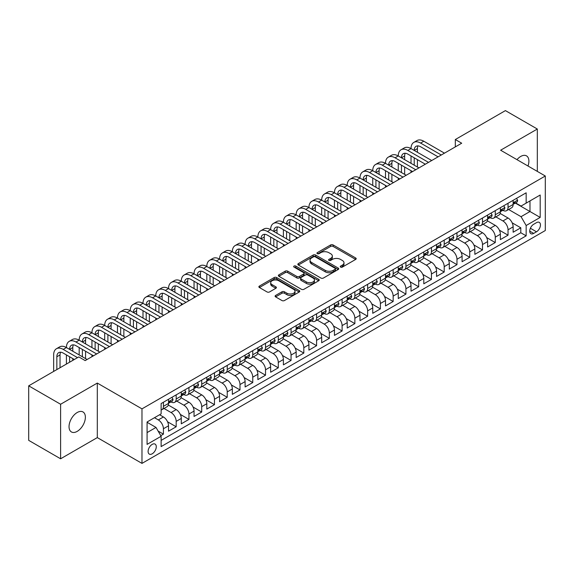 <?xml version="1.0" encoding="UTF-8"?>
<svg xmlns="http://www.w3.org/2000/svg" width="574" height="574" viewBox="0 0 574 574"><rect width="100%" height="100%" fill="white"/><g stroke="black" fill="none" stroke-linecap="round" stroke-linejoin="round"><path stroke-width="0.86" d="M340.612 267.104A1.241 0.718 0 0 0 342.362 267.104L355.679 259.419A1.772 1.026 0 0 0 356.196 258.695A1.772 1.026 0 0 0 355.679 257.977L333.128 244.954A1.772 1.026 0 0 0 330.617 244.954L317.307 252.639A1.241 0.718 0 0 0 316.941 253.148A1.241 0.718 0 0 0 317.307 253.651A1.241 0.718 0 0 0 319.065 253.651L320.787 252.66A5.668 3.272 0 0 1 328.802 252.66L330.681 253.744A5.668 3.272 0 0 1 332.346 256.061A5.668 3.272 0 0 1 330.681 258.372L328.959 259.369A1.241 0.718 0 0 0 328.593 259.871A1.241 0.718 0 0 0 328.959 260.381A1.241 0.718 0 0 0 330.71 260.381L332.439 259.383A5.668 3.272 0 0 1 340.454 259.383L342.334 260.467A5.668 3.272 0 0 1 343.991 262.784A5.668 3.272 0 0 1 342.334 265.102L340.612 266.092A1.241 0.718 0 0 0 340.246 266.601A1.241 0.718 0 0 0 340.612 267.104L340.612 266.092M77.203 431.375A11.552 6.673 120 0 0 84.751 421.194A11.552 6.673 120 0 0 82.979 411.938A11.552 6.673 120 0 0 77.203 412.512A11.552 6.673 120 0 0 69.655 422.694A11.552 6.673 120 0 0 71.427 431.949A11.552 6.673 120 0 0 77.203 431.375M527.987 166.008A11.552 6.673 120 0 0 526.509 155.87A11.552 6.673 120 0 0 520.733 156.444A11.552 6.673 120 0 0 516.98 159.658M152.189 453.812A5.776 3.336 120 0 0 155.963 448.724A5.776 3.336 120 0 0 155.073 444.097A5.776 3.336 120 0 0 152.189 444.384A5.776 3.336 120 0 0 148.415 449.471A5.776 3.336 120 0 0 149.297 454.099A5.776 3.336 120 0 0 152.189 453.812M275.62 295.445A1.772 1.026 0 0 0 275.104 296.162A1.772 1.026 0 0 0 275.62 296.887L281.949 300.539A1.772 1.026 0 0 0 284.453 300.539L299.233 292.008A1.772 1.026 0 0 0 299.757 291.283A1.772 1.026 0 0 0 299.233 290.559L276.682 277.543A1.772 1.026 0 0 0 274.178 277.543L259.398 286.074A1.772 1.026 0 0 0 258.881 286.799A1.772 1.026 0 0 0 259.398 287.524L267.039 291.936A1.772 1.026 0 0 0 269.543 291.936L275.872 288.284A1.772 1.026 0 0 0 276.388 287.56A1.772 1.026 0 0 0 275.872 286.835L272.083 284.647A4.743 2.734 0 0 1 270.691 282.709A4.743 2.734 0 0 1 273.619 280.184A4.743 2.734 0 0 1 278.785 280.779L293.63 289.346A4.743 2.734 0 0 1 295.014 291.283A4.743 2.734 0 0 1 292.094 293.809A4.743 2.734 0 0 1 286.928 293.221L284.453 291.793A1.772 1.026 0 0 0 281.949 291.793L275.62 295.445L275.62 296.887L281.949 293.264L281.949 291.793M97.3 383.073L60.607 404.254L28.7 385.836L28.7 440.366L60.607 458.791L97.3 437.603L141.979 463.39L141.979 408.86L97.3 383.073L97.3 437.603M537.321 171.396L537.321 129.028L500.628 150.216L545.3 176.003L141.979 408.86M537.321 129.028L505.414 110.61L455.318 139.532L455.318 146.901M28.7 385.836L78.796 356.913L85.182 360.594L461.697 143.213L455.318 139.532M320.909 278.046A1.772 1.026 0 0 0 323.413 278.046L338.201 269.515A1.772 1.026 0 0 0 338.717 268.79A1.772 1.026 0 0 0 338.201 268.065L315.65 255.043A1.772 1.026 0 0 0 313.146 255.043L298.358 263.581A1.772 1.026 0 0 0 297.841 264.305A1.772 1.026 0 0 0 298.358 265.03L320.909 278.046M294.534 267.376A1.241 0.718 0 0 1 295.789 267.549L295.789 266.078L318.721 279.316A1.772 1.026 0 0 1 319.237 280.033A1.772 1.026 0 0 1 318.721 280.758L303.933 289.296A1.772 1.026 0 0 1 301.429 289.296L278.878 276.273L285.206 272.65L285.206 271.172L278.878 274.831A1.772 1.026 0 0 0 278.361 275.549A1.772 1.026 0 0 0 278.878 276.273L278.878 274.831M285.206 272.65A1.772 1.026 0 0 1 287.71 272.65L287.71 271.172A1.772 1.026 0 0 0 285.206 271.172M287.71 271.172L296.858 276.453A1.772 1.026 0 0 0 299.363 276.453L303.56 274.035A1.772 1.026 0 0 0 304.077 273.31A1.772 1.026 0 0 0 303.56 272.585L294.039 267.089A1.241 0.718 0 0 1 293.673 266.58A1.241 0.718 0 0 1 294.44 265.92A1.241 0.718 0 0 1 295.789 266.078M160.77 435.666L163.418 434.138L158.123 431.081M154.485 417.707L158.309 419.917A7.218 4.169 60 0 1 163.418 428.756L168.526 425.815L168.526 431.189L176.182 426.769L167.551 421.79M163.999 408.466L171.074 412.548A7.218 4.169 60 0 1 176.182 421.388L181.284 418.446L181.284 423.82L188.946 419.4L180.315 414.421M176.763 401.097L183.838 405.179A7.218 4.169 60 0 1 188.946 414.019L194.048 411.077L194.048 416.451L201.711 412.032L193.079 407.045M189.528 393.728L196.602 397.811A7.218 4.169 60 0 1 201.711 406.65L206.812 403.709L206.812 409.083L214.475 404.663L205.836 399.676M202.292 386.359L209.367 390.442A7.218 4.169 60 0 1 214.475 399.282L219.577 396.333L219.577 401.714L227.232 397.294L218.601 392.307M215.056 378.991L222.131 383.073A7.218 4.169 60 0 1 227.232 391.913L232.341 388.964L232.341 394.345L239.997 389.925L231.365 384.939M227.821 371.622L234.895 375.705A7.218 4.169 60 0 1 239.997 384.544L245.105 381.595L245.105 386.976L252.761 382.557L244.129 377.57M240.585 364.246L247.659 368.336A7.218 4.169 60 0 1 252.761 377.175L257.87 374.226L257.87 379.608L265.525 375.188L256.894 370.201M253.342 356.877L260.417 360.967A7.218 4.169 60 0 1 265.525 369.807L270.634 366.858L270.634 372.239L278.29 367.819L269.658 362.833M266.106 349.509L273.181 353.598A7.218 4.169 60 0 1 278.29 362.438L283.391 359.489L283.391 364.87L291.054 360.45L282.422 355.464M278.871 342.14L285.945 346.23A7.218 4.169 60 0 1 291.054 355.069L296.155 352.12L296.155 357.502L303.818 353.082L295.187 348.095M291.635 334.771L298.71 338.861A7.218 4.169 60 0 1 303.818 347.701L308.92 344.752L308.92 350.133L316.583 345.713L307.944 340.726M304.399 327.402L311.474 331.492A7.218 4.169 60 0 1 316.583 340.332L321.684 337.383L321.684 342.764L329.34 338.344L320.708 333.358M317.164 320.034L324.238 324.123A7.218 4.169 60 0 1 329.34 332.963L334.448 330.014L334.448 335.395L342.104 330.976L333.472 325.989M329.928 312.665L337.003 316.755A7.218 4.169 60 0 1 342.104 325.594L347.213 322.645L347.213 328.027L354.868 323.607L346.237 318.62M342.692 305.296L349.767 309.386A7.218 4.169 60 0 1 354.868 318.226L359.977 315.277L359.977 320.658L367.633 316.238L359.001 311.252M355.45 297.928L362.524 302.017A7.218 4.169 60 0 1 367.633 310.857L372.741 307.908L372.741 313.289L380.397 308.869L371.765 303.883M368.214 290.559L375.288 294.649A7.218 4.169 60 0 1 380.397 303.488L385.498 300.539L385.498 305.92L393.161 301.501L384.53 296.514M380.978 283.19L388.053 287.28A7.218 4.169 60 0 1 393.161 296.119L398.263 293.171L398.263 298.552L405.926 294.132L397.294 289.145M393.742 275.821L400.817 279.904A7.218 4.169 60 0 1 405.926 288.751L411.027 285.802L411.027 291.183L418.69 286.763L410.051 281.777M406.507 268.453L413.581 272.535A7.218 4.169 60 0 1 418.69 281.382L423.791 278.433L423.791 283.814L431.447 279.394L422.816 274.408M419.271 261.084L426.346 265.166A7.218 4.169 60 0 1 431.447 274.013L436.556 271.064L436.556 276.446L444.211 272.026L435.58 267.039M432.035 253.715L439.11 257.798A7.218 4.169 60 0 1 444.211 266.645L449.32 263.696L449.32 269.077L456.976 264.657L448.344 259.67M444.8 246.346L451.874 250.429A7.218 4.169 60 0 1 456.976 259.276L462.084 256.327L462.084 261.708L469.74 257.288L461.109 252.302M457.557 238.978L464.639 243.06A7.218 4.169 60 0 1 469.74 251.907L474.849 248.958L474.849 254.339L482.504 249.92L473.873 244.933M470.321 231.609L477.396 235.692A7.218 4.169 60 0 1 482.504 244.538L487.606 241.589L487.606 246.971L495.269 242.551L486.637 237.564M483.086 224.24L490.16 228.323A7.218 4.169 60 0 1 495.269 237.17L500.37 234.221L500.37 239.602L508.033 235.175L508.033 229.801A7.218 4.169 -120 0 0 502.924 220.954L495.85 216.872M499.402 230.196L508.033 235.175M168.526 425.815A7.218 4.169 -120 0 0 163.418 416.968L159.586 414.758M181.284 418.446A7.218 4.169 -120 0 0 176.182 409.599L168.29 405.043M194.048 411.077A7.218 4.169 -120 0 0 188.946 402.231L181.054 397.674M206.812 403.709A7.218 4.169 -120 0 0 201.711 394.862L193.818 390.306M219.577 396.333A7.218 4.169 -120 0 0 214.475 387.493L206.575 382.937M232.341 388.964A7.218 4.169 -120 0 0 227.232 380.124L219.34 375.568M245.105 381.595A7.218 4.169 -120 0 0 239.997 372.756L232.104 368.199M257.87 374.226A7.218 4.169 -120 0 0 252.761 365.387L244.868 360.831M270.634 366.858A7.218 4.169 -120 0 0 265.525 358.018L257.633 353.462M283.391 359.489A7.218 4.169 -120 0 0 278.29 350.649L270.397 346.093M296.155 352.12A7.218 4.169 -120 0 0 291.054 343.281L283.161 338.725M308.92 344.752A7.218 4.169 -120 0 0 303.818 335.912L295.926 331.356M321.684 337.383A7.218 4.169 -120 0 0 316.583 328.543L308.683 323.987M334.448 330.014A7.218 4.169 -120 0 0 329.34 321.175L321.447 316.618M347.213 322.645A7.218 4.169 -120 0 0 342.104 313.806L334.212 309.25M359.977 315.277A7.218 4.169 -120 0 0 354.868 306.437L346.976 301.881M372.741 307.908A7.218 4.169 -120 0 0 367.633 299.068L359.74 294.512M385.498 300.539A7.218 4.169 -120 0 0 380.397 291.7L372.504 287.144M398.263 293.171A7.218 4.169 -120 0 0 393.161 284.331L385.269 279.775M411.027 285.802A7.218 4.169 -120 0 0 405.926 276.962L398.033 272.406M423.791 278.433A7.218 4.169 -120 0 0 418.69 269.593L410.79 265.037M436.556 271.064A7.218 4.169 -120 0 0 431.447 262.225L423.555 257.661M449.32 263.696A7.218 4.169 -120 0 0 444.211 254.856L436.319 250.293M462.084 256.327A7.218 4.169 -120 0 0 456.976 247.487L449.083 242.924M474.849 248.958A7.218 4.169 -120 0 0 469.74 240.119L461.848 235.555M487.606 241.589A7.218 4.169 -120 0 0 482.504 232.75L474.612 228.187M500.37 234.221A7.218 4.169 -120 0 0 495.269 225.381L487.376 220.818M536.496 222.655L533.684 224.269A5.596 3.229 120 0 0 530.032 229.205A5.596 3.229 120 0 0 530.885 233.69A5.596 3.229 120 0 0 533.684 233.41L536.496 231.788A5.596 3.229 120 0 0 540.148 226.859A5.596 3.229 120 0 0 539.295 222.375A5.596 3.229 120 0 0 536.496 222.655M141.979 463.39L545.3 230.533L545.3 176.003M147.08 432.588L156.013 427.436L161.122 436.276L161.122 446.594L526.157 235.842L526.157 225.525L521.049 216.685L508.614 209.503M161.122 436.276L147.08 444.384L147.08 421.983L161.122 413.876L161.122 403.558L526.157 192.807L526.157 203.124L540.191 195.017L540.191 217.417L526.157 225.525M171.009 401.9L171.074 401.936A7.218 4.169 60 0 0 174.683 402.295L179.791 399.346A7.218 4.169 -120 0 0 181.284 396.038L181.284 391.913M183.773 394.532L183.838 394.568A7.218 4.169 60 0 0 187.447 394.926L192.555 391.977A7.218 4.169 -120 0 0 194.048 388.67L194.048 384.544M196.538 387.163L196.602 387.199A7.218 4.169 60 0 0 200.211 387.558L205.32 384.609A7.218 4.169 -120 0 0 206.812 381.301L206.812 377.175M209.302 379.794L209.367 379.83A7.218 4.169 60 0 0 212.976 380.189L218.084 377.24A7.218 4.169 -120 0 0 219.577 373.932L219.577 369.807M222.066 372.426L222.131 372.461A7.218 4.169 60 0 0 225.74 372.82L230.848 369.871A7.218 4.169 -120 0 0 232.341 366.564L232.341 362.438M234.823 365.057L234.895 365.093A7.218 4.169 60 0 0 238.504 365.451L243.606 362.503A7.218 4.169 -120 0 0 245.105 359.195L245.105 355.069M247.588 357.681L247.659 357.724A7.218 4.169 60 0 0 251.268 358.083L256.37 355.134A7.218 4.169 -120 0 0 257.87 351.826L257.87 347.701M260.352 350.312L260.417 350.355A7.218 4.169 60 0 0 264.033 350.714L269.134 347.765A7.218 4.169 -120 0 0 270.634 344.457L270.634 340.332M273.116 342.943L273.181 342.987A7.218 4.169 60 0 0 276.797 343.345L281.899 340.396A7.218 4.169 -120 0 0 283.391 337.089L283.391 332.963M285.881 335.575L285.945 335.618A7.218 4.169 60 0 0 289.554 335.977L294.663 333.028A7.218 4.169 -120 0 0 296.155 329.72L296.155 325.594M298.645 328.206L298.71 328.249A7.218 4.169 60 0 0 302.319 328.608L307.427 325.659A7.218 4.169 -120 0 0 308.92 322.351L308.92 318.226M311.409 320.837L311.474 320.88A7.218 4.169 60 0 0 315.083 321.239L320.192 318.29A7.218 4.169 -120 0 0 321.684 314.983L321.684 310.857M324.174 313.469L324.238 313.512A7.218 4.169 60 0 0 327.847 313.87L332.956 310.921A7.218 4.169 -120 0 0 334.448 307.614L334.448 303.488M336.931 306.1L337.003 306.143A7.218 4.169 60 0 0 340.612 306.502L345.713 303.553A7.218 4.169 -120 0 0 347.213 300.245L347.213 296.119M349.695 298.731L349.767 298.774A7.218 4.169 60 0 0 353.376 299.126L358.477 296.184A7.218 4.169 -120 0 0 359.977 292.876L359.977 288.751M362.459 291.362L362.524 291.405A7.218 4.169 60 0 0 366.14 291.757L371.242 288.815A7.218 4.169 -120 0 0 372.741 285.508L372.741 281.382M375.224 283.994L375.288 284.037A7.218 4.169 60 0 0 378.905 284.388L384.006 281.447A7.218 4.169 -120 0 0 385.498 278.139L385.498 274.013M387.988 276.625L388.053 276.668A7.218 4.169 60 0 0 391.662 277.02L396.77 274.078A7.218 4.169 -120 0 0 398.263 270.77L398.263 266.645M400.752 269.256L400.817 269.299A7.218 4.169 60 0 0 404.426 269.651L409.535 266.709A7.218 4.169 -120 0 0 411.027 263.401L411.027 259.276M413.517 261.887L413.581 261.931A7.218 4.169 60 0 0 417.19 262.282L422.299 259.34A7.218 4.169 -120 0 0 423.791 256.033L423.791 251.907M426.281 254.519L426.346 254.562A7.218 4.169 60 0 0 429.955 254.913L435.063 251.972A7.218 4.169 -120 0 0 436.556 248.664L436.556 244.538M439.038 247.15L439.11 247.186A7.218 4.169 60 0 0 442.719 247.545L447.82 244.603A7.218 4.169 -120 0 0 449.32 241.295L449.32 237.17M451.803 239.781L451.874 239.817A7.218 4.169 60 0 0 455.483 240.176L460.585 237.227A7.218 4.169 -120 0 0 462.084 233.927L462.084 229.801M464.567 232.413L464.639 232.448A7.218 4.169 60 0 0 468.248 232.807L473.349 229.858A7.218 4.169 -120 0 0 474.849 226.558L474.849 222.432M477.331 225.044L477.396 225.08A7.218 4.169 60 0 0 481.012 225.439L486.113 222.49A7.218 4.169 -120 0 0 487.606 219.189L487.606 215.063M490.096 217.675L490.16 217.711A7.218 4.169 60 0 0 493.769 218.07L498.878 215.121A7.218 4.169 -120 0 0 500.37 211.82L500.37 207.695M161.122 440.401L520.797 232.75L520.797 227.806L513.134 232.233L513.134 226.852A7.218 4.169 -120 0 0 508.033 218.005L500.141 213.449M502.86 210.306L502.924 210.342A7.218 4.169 -120 0 0 506.533 210.701A7.218 4.169 -120 0 0 508.033 207.401L508.033 203.268M506.533 210.701L511.642 207.752A7.218 4.169 -120 0 0 513.134 204.452L513.134 200.326M163.418 402.231L163.418 406.356A7.218 4.169 60 0 1 161.925 409.664A7.218 4.169 60 0 1 161.122 409.958M161.925 409.664L167.027 406.715A7.218 4.169 -120 0 0 168.526 403.407L168.526 399.282M176.182 394.862L176.182 398.987A7.218 4.169 60 0 1 174.683 402.295M188.946 387.493L188.946 391.619A7.218 4.169 60 0 1 187.447 394.926M201.711 380.124L201.711 384.25A7.218 4.169 60 0 1 200.211 387.558M214.475 372.756L214.475 376.881A7.218 4.169 60 0 1 212.976 380.189M227.232 365.387L227.232 369.512A7.218 4.169 60 0 1 225.74 372.82M239.997 358.018L239.997 362.144A7.218 4.169 60 0 1 238.504 365.451M252.761 350.649L252.761 354.775A7.218 4.169 60 0 1 251.268 358.083M265.525 343.281L265.525 347.406A7.218 4.169 60 0 1 264.033 350.714M278.29 335.912L278.29 340.038A7.218 4.169 60 0 1 276.797 343.345M291.054 328.543L291.054 332.669A7.218 4.169 60 0 1 289.554 335.977M303.818 321.175L303.818 325.3A7.218 4.169 60 0 1 302.319 328.608M316.583 313.806L316.583 317.931A7.218 4.169 60 0 1 315.083 321.239M329.34 306.437L329.34 310.563A7.218 4.169 60 0 1 327.847 313.87M342.104 299.068L342.104 303.194A7.218 4.169 60 0 1 340.612 306.502M354.868 291.7L354.868 295.825A7.218 4.169 60 0 1 353.376 299.126M367.633 284.331L367.633 288.457A7.218 4.169 60 0 1 366.14 291.757M380.397 276.962L380.397 281.088A7.218 4.169 60 0 1 378.905 284.388M393.161 269.593L393.161 273.719A7.218 4.169 60 0 1 391.662 277.02M405.926 262.225L405.926 266.35A7.218 4.169 60 0 1 404.426 269.651M418.69 254.856L418.69 258.982A7.218 4.169 60 0 1 417.19 262.282M431.447 247.487L431.447 251.613A7.218 4.169 60 0 1 429.955 254.913M444.211 240.119L444.211 244.244A7.218 4.169 60 0 1 442.719 247.545M456.976 232.743L456.976 236.875A7.218 4.169 60 0 1 455.483 240.176M469.74 225.374L469.74 229.507A7.218 4.169 60 0 1 468.248 232.807M482.504 218.005L482.504 222.138A7.218 4.169 60 0 1 481.012 225.439M495.269 210.636L495.269 214.769A7.218 4.169 60 0 1 493.769 218.07M495.269 237.17L495.269 242.551M482.504 244.538L482.504 249.92M469.74 251.907L469.74 257.288M456.976 259.276L456.976 264.657M444.211 266.645L444.211 272.026M431.447 274.013L431.447 279.394M418.69 281.382L418.69 286.763M405.926 288.751L405.926 294.132M393.161 296.119L393.161 301.501M380.397 303.488L380.397 308.869M367.633 310.857L367.633 316.238M354.868 318.226L354.868 323.607M342.104 325.594L342.104 330.976M329.34 332.963L329.34 338.344M316.583 340.332L316.583 345.713M303.818 347.701L303.818 353.082M291.054 355.069L291.054 360.45M278.29 362.438L278.29 367.819M265.525 369.807L265.525 375.188M252.761 377.175L252.761 382.557M239.997 384.544L239.997 389.925M227.232 391.913L227.232 397.294M214.475 399.282L214.475 404.663M201.711 406.65L201.711 412.032M188.946 414.019L188.946 419.4M176.182 421.388L176.182 426.769M163.418 428.756L163.418 434.138M156.013 427.436L147.08 422.277M521.049 216.685L529.981 211.526L529.981 200.914L540.191 195.017M515.366 203.088L540.191 217.417M515.624 202.938L521.049 206.073L526.157 203.124M60.607 404.254L60.607 458.791M512.159 222.827L520.797 227.806M520.797 232.75L526.157 235.842M341.107 267.283L342.334 266.573A5.668 3.272 0 0 0 343.991 264.255L343.991 262.784M332.346 256.061L332.346 257.532A5.668 3.272 0 0 1 330.681 259.85L329.454 260.553M355.65 259.434L333.128 246.433A1.772 1.026 0 0 0 330.617 246.433L317.802 253.83M338.172 269.522L315.65 256.521A1.772 1.026 0 0 0 313.146 256.521L298.38 265.037L298.358 263.581M335.065 269.292A1.241 0.718 0 0 0 335.431 268.79A1.241 0.718 0 0 0 335.065 268.28L315.269 256.851A1.241 0.718 0 0 0 313.519 256.851L311.704 257.905A5.668 3.272 0 0 0 310.039 260.216A5.668 3.272 0 0 0 311.704 262.533L325.236 270.347A5.668 3.272 0 0 0 333.25 270.347L335.065 269.292L335.065 270.77A1.241 0.718 0 0 0 335.431 270.261L335.431 268.79M310.039 260.216L310.039 261.694A5.668 3.272 0 0 0 311.704 264.004L311.704 262.533M335.065 270.77L333.25 271.818A5.668 3.272 0 0 1 325.236 271.818L311.704 264.004M287.71 272.65L296.858 277.931A1.772 1.026 0 0 0 299.363 277.931L303.56 275.506A1.772 1.026 0 0 0 304.077 274.781L304.077 273.31M295.789 267.549L318.692 280.772M306.344 281.934A4.743 2.734 0 0 0 311.51 282.53A4.743 2.734 0 0 0 314.437 279.997A4.743 2.734 0 0 0 313.045 278.067L307.815 275.046A1.772 1.026 0 0 0 305.311 275.046L301.113 277.464A1.772 1.026 0 0 0 300.597 278.189A1.772 1.026 0 0 0 301.113 278.914L306.344 281.934L306.344 283.405A4.743 2.734 0 0 0 311.51 284.001A4.743 2.734 0 0 0 314.437 281.475L314.437 279.997M300.597 278.189L300.597 279.667A1.772 1.026 0 0 0 301.113 280.392L301.113 278.914M306.344 283.405L301.113 280.392M295.014 291.283L295.014 292.754A4.743 2.734 0 0 1 292.094 295.287A4.743 2.734 0 0 1 286.928 294.692L284.453 293.264A1.772 1.026 0 0 0 281.949 293.264M270.691 282.709L270.691 284.187A4.743 2.734 0 0 0 272.083 286.117L272.083 284.647M275.85 288.292L272.083 286.117M299.212 292.023L276.682 279.014A1.772 1.026 0 0 0 274.178 279.014L259.419 287.538L259.398 286.074M516.521 198.367L517.605 200.247A4.786 2.762 60 0 1 516.614 202.364L514.189 203.763A4.786 2.762 -120 0 0 515.021 202.665L514.921 202.242M53.655 371.428L53.655 354.926A13.539 7.814 60 0 1 56.453 348.727L59.646 346.883A13.539 7.814 60 0 1 66.419 347.557A13.539 7.814 60 0 1 69.217 341.358L72.41 339.514A13.539 7.814 60 0 1 79.176 340.188A13.539 7.814 60 0 1 81.982 333.989L85.174 332.145A13.539 7.814 60 0 1 91.94 332.812A13.539 7.814 60 0 1 94.746 326.62L97.939 324.776A13.539 7.814 60 0 1 104.705 325.444A13.539 7.814 60 0 1 107.51 319.252L110.703 317.408A13.539 7.814 60 0 1 117.469 318.075A13.539 7.814 60 0 1 120.275 311.883L123.467 310.039A13.539 7.814 60 0 1 130.233 310.706A13.539 7.814 60 0 1 133.039 304.514L136.225 302.67A13.539 7.814 60 0 1 142.998 303.337A13.539 7.814 60 0 1 145.803 297.145L148.989 295.301A13.539 7.814 60 0 1 155.762 295.969A13.539 7.814 60 0 1 158.56 289.777L161.753 287.933A13.539 7.814 60 0 1 168.526 288.6A13.539 7.814 60 0 1 171.325 282.408L174.518 280.564A13.539 7.814 60 0 1 181.284 281.231A13.539 7.814 60 0 1 184.089 275.039L187.282 273.195A13.539 7.814 60 0 1 194.048 273.863A13.539 7.814 60 0 1 196.853 267.671L200.046 265.827A13.539 7.814 60 0 1 206.812 266.494A13.539 7.814 60 0 1 209.618 260.302L212.811 258.458A13.539 7.814 60 0 1 219.577 259.125A13.539 7.814 60 0 1 222.382 252.933L225.575 251.089A13.539 7.814 60 0 1 232.341 251.756A13.539 7.814 60 0 1 235.146 245.564L238.332 243.72A13.539 7.814 60 0 1 245.105 244.388A13.539 7.814 60 0 1 247.911 238.188L251.096 236.352A13.539 7.814 60 0 1 257.87 237.019A13.539 7.814 60 0 1 260.668 230.82L263.861 228.983A13.539 7.814 60 0 1 270.634 229.65A13.539 7.814 60 0 1 273.432 223.451L276.625 221.614A13.539 7.814 60 0 1 283.391 222.282A13.539 7.814 60 0 1 286.196 216.082L289.389 214.246A13.539 7.814 60 0 1 296.155 214.913A13.539 7.814 60 0 1 298.961 208.714L302.154 206.877A13.539 7.814 60 0 1 308.92 207.544A13.539 7.814 60 0 1 311.725 201.345L314.918 199.508A13.539 7.814 60 0 1 321.684 200.175A13.539 7.814 60 0 1 324.489 193.976L327.682 192.139A13.539 7.814 60 0 1 334.448 192.807A13.539 7.814 60 0 1 337.254 186.607L340.439 184.771A13.539 7.814 60 0 1 347.213 185.438A13.539 7.814 60 0 1 350.018 179.239L353.204 177.402A13.539 7.814 60 0 1 359.977 178.069A13.539 7.814 60 0 1 362.775 171.87L365.968 170.033A13.539 7.814 60 0 1 372.741 170.7A13.539 7.814 60 0 1 375.539 164.501L378.732 162.657A13.539 7.814 60 0 1 385.498 163.332A13.539 7.814 60 0 1 388.304 157.132L391.497 155.289A13.539 7.814 60 0 1 398.263 155.963A13.539 7.814 60 0 1 401.068 149.764L404.261 147.92A13.539 7.814 60 0 1 411.027 148.594A13.539 7.814 60 0 1 413.832 142.395L417.025 140.551A13.539 7.814 60 0 1 423.791 141.226L444.47 153.165M413.832 142.395A13.539 7.814 60 0 1 420.599 143.07L441.277 155.002M513.292 203.992L513.314 203.992A4.786 2.762 -120 0 0 514.189 203.763M514.404 202.306L515.021 202.665C514.72 201.94 514.211 202.235 513.486 203.548A4.786 2.762 60 0 1 513.134 204.229M438.084 156.846L420.599 146.75A9.026 5.209 -120 0 0 416.085 146.305A9.026 5.209 -120 0 0 414.22 150.438L417.413 148.594L417.413 152.275M417.972 145.889A9.026 5.209 -120 0 0 417.413 148.594M414.22 157.807L414.22 165.176M417.413 159.644L417.413 167.012M411.027 172.465L411.027 170.7M411.027 163.332L411.027 155.963M503.757 205.736L504.84 207.616A4.786 2.762 60 0 1 503.85 209.732L501.425 211.132A4.786 2.762 -120 0 0 502.257 210.034L502.157 209.61M401.068 149.764A13.539 7.814 60 0 1 407.841 150.438L411.027 148.594L431.705 160.533M407.841 150.438L428.513 162.37M500.535 211.361L500.55 211.361A4.786 2.762 -120 0 0 501.425 211.132M501.64 209.675L502.257 210.034C501.956 209.309 501.446 209.61 500.729 210.916A4.786 2.762 60 0 1 500.37 211.598M425.327 164.214L407.841 154.119A9.026 5.209 -120 0 0 403.328 153.674A9.026 5.209 -120 0 0 401.456 157.807L404.648 155.963L404.648 159.644M405.215 153.258A9.026 5.209 -120 0 0 404.648 155.963M401.456 165.176L401.456 172.544M404.648 167.012L404.648 174.381M398.263 179.834L398.263 178.069M398.263 170.7L398.263 163.332M490.992 213.105L492.076 214.985A4.786 2.762 60 0 1 491.086 217.101L488.661 218.5A4.786 2.762 -120 0 0 489.493 217.403L489.392 216.979M388.304 157.132A13.539 7.814 60 0 1 395.077 157.807L398.263 155.963L418.941 167.902M395.077 157.807L415.748 169.739M487.771 218.73L487.785 218.73A4.786 2.762 -120 0 0 488.661 218.5M488.876 217.044L489.493 217.403C489.191 216.678 488.682 216.979 487.965 218.285A4.786 2.762 60 0 1 487.606 218.967M412.562 171.583L395.077 161.488A9.026 5.209 -120 0 0 390.564 161.043A9.026 5.209 -120 0 0 388.691 165.176L391.884 163.332L391.884 167.012M392.451 160.627A9.026 5.209 -120 0 0 391.884 163.332M388.691 172.544L388.691 179.913M391.884 174.381L391.884 181.75M385.498 187.203L385.498 185.438M385.498 178.069L385.498 170.7M478.228 220.473L479.312 222.353A4.786 2.762 60 0 1 478.321 224.47L475.896 225.869A4.786 2.762 -120 0 0 476.729 224.771L476.628 224.348M375.539 164.501A13.539 7.814 60 0 1 382.313 165.176L385.498 163.332L406.177 175.271M382.313 165.176L402.991 177.108M475.007 226.099L475.028 226.099A4.786 2.762 -120 0 0 475.896 225.869M476.111 224.412L476.729 224.771C476.427 224.047 475.918 224.348 475.2 225.654A4.786 2.762 60 0 1 474.849 226.335M399.798 178.952L382.313 168.856A9.026 5.209 -120 0 0 377.8 168.412A9.026 5.209 -120 0 0 375.927 172.544L379.12 170.7L379.12 174.381M379.687 167.995A9.026 5.209 -120 0 0 379.12 170.7M375.927 179.913L375.927 187.282M379.12 181.75L379.12 189.126M372.741 194.572L372.741 192.807M372.741 185.438L372.741 178.069M465.464 227.849L466.547 229.722A4.786 2.762 60 0 1 465.557 231.839L463.132 233.238A4.786 2.762 -120 0 0 463.964 232.14L463.864 231.717M362.775 171.87A13.539 7.814 60 0 1 369.548 172.544L372.741 170.7L393.412 182.64M369.548 172.544L390.227 184.476M462.242 233.467L462.264 233.467A4.786 2.762 -120 0 0 463.132 233.238M463.347 231.781L463.964 232.14C463.663 231.415 463.153 231.717 462.436 233.022A4.786 2.762 60 0 1 462.084 233.704M387.034 186.32L369.548 176.225A9.026 5.209 -120 0 0 365.035 175.78A9.026 5.209 -120 0 0 363.163 179.913L366.356 178.069L366.356 181.75M366.922 175.364A9.026 5.209 -120 0 0 366.356 178.069M363.163 187.282L363.163 194.651M366.356 189.126L366.356 196.495M359.977 201.948L359.977 200.175M359.977 192.807L359.977 185.438M452.699 235.218L453.783 237.091A4.786 2.762 60 0 1 452.793 239.207L450.368 240.614A4.786 2.762 -120 0 0 451.2 239.509L451.099 239.085M350.018 179.239A13.539 7.814 60 0 1 356.784 179.913L359.977 178.069L380.648 190.008M356.784 179.913L377.462 191.852M449.478 240.836L449.499 240.836A4.786 2.762 -120 0 0 450.368 240.614M450.583 239.15L451.2 239.509C450.906 238.791 450.389 239.085 449.672 240.391A4.786 2.762 60 0 1 449.32 241.073M374.27 193.689L356.784 183.594A9.026 5.209 -120 0 0 352.271 183.149A9.026 5.209 -120 0 0 350.405 187.282L353.591 185.438L353.591 189.126M354.158 182.733A9.026 5.209 -120 0 0 353.591 185.438M350.405 194.651L350.405 202.019M353.591 196.495L353.591 203.863M347.213 209.316L347.213 207.544M347.213 200.175L347.213 192.807M439.935 242.587L441.026 244.459A4.786 2.762 60 0 1 440.036 246.576L437.61 247.982A4.786 2.762 -120 0 0 438.443 246.877L438.342 246.454M337.254 186.607A13.539 7.814 60 0 1 344.02 187.282L347.213 185.438L367.891 197.377M344.02 187.282L364.698 199.221M436.714 248.205L436.735 248.205A4.786 2.762 -120 0 0 437.61 247.982M437.826 246.519L438.443 246.877C438.141 246.16 437.632 246.454 436.907 247.76A4.786 2.762 60 0 1 436.556 248.442M361.505 201.058L344.02 190.963A9.026 5.209 -120 0 0 339.507 190.518A9.026 5.209 -120 0 0 337.641 194.651L340.827 192.807L340.827 196.495M341.394 190.102A9.026 5.209 -120 0 0 340.827 192.807M337.641 202.019L337.641 209.388M340.827 203.863L340.827 211.232M334.448 216.685L334.448 214.913M334.448 207.544L334.448 200.175M427.171 249.955L428.261 251.828A4.786 2.762 60 0 1 427.271 253.945L424.846 255.351A4.786 2.762 -120 0 0 425.678 254.246L425.578 253.823M324.489 193.976A13.539 7.814 60 0 1 331.255 194.651L334.448 192.807L355.127 204.746M331.255 194.651L351.934 206.59M423.949 255.573L423.971 255.573A4.786 2.762 -120 0 0 424.846 255.351M425.061 253.887L425.678 254.246C425.377 253.529 424.868 253.823 424.143 255.129A4.786 2.762 60 0 1 423.791 255.81M348.741 208.427L331.255 198.331A9.026 5.209 -120 0 0 326.742 197.887A9.026 5.209 -120 0 0 324.877 202.019L328.07 200.175L328.07 203.863M328.629 197.47A9.026 5.209 -120 0 0 328.07 200.175M324.877 209.388L324.877 216.757M328.07 211.232L328.07 218.601M321.684 224.054L321.684 222.282M321.684 214.913L321.684 207.544M414.414 257.324L415.497 259.197A4.786 2.762 60 0 1 414.507 261.313L412.082 262.72A4.786 2.762 -120 0 0 412.914 261.615L412.814 261.192M311.725 201.345A13.539 7.814 60 0 1 318.491 202.019L321.684 200.175L342.362 212.115M318.491 202.019L339.169 213.958M411.185 262.942L411.206 262.942A4.786 2.762 -120 0 0 412.082 262.72M412.297 261.256L412.914 261.615C412.613 260.897 412.103 261.192 411.379 262.497A4.786 2.762 60 0 1 411.027 263.179M335.977 215.795L318.491 205.7A9.026 5.209 -120 0 0 313.978 205.255A9.026 5.209 -120 0 0 312.113 209.388L315.305 207.544L315.305 211.232M315.865 204.839A9.026 5.209 -120 0 0 315.305 207.544M312.113 216.757L312.113 224.125M315.305 218.601L315.305 225.969M308.92 231.422L308.92 229.65M308.92 222.282L308.92 214.913M401.649 264.693L402.733 266.573A4.786 2.762 60 0 1 401.743 268.682L399.317 270.089A4.786 2.762 -120 0 0 400.15 268.984L400.049 268.56M298.961 208.714A13.539 7.814 60 0 1 305.734 209.388L308.92 207.544L329.598 219.483M305.734 209.388L326.405 221.327M398.428 270.311L398.442 270.311A4.786 2.762 -120 0 0 399.317 270.089M399.533 268.625L400.15 268.984C399.848 268.266 399.339 268.56 398.621 269.866A4.786 2.762 60 0 1 398.263 270.548M323.219 223.164L305.734 213.069A9.026 5.209 -120 0 0 301.221 212.624A9.026 5.209 -120 0 0 299.348 216.757L302.541 214.913L302.541 218.601M303.108 212.208A9.026 5.209 -120 0 0 302.541 214.913M299.348 224.125L299.348 231.494M302.541 225.969L302.541 233.338M296.155 238.791L296.155 237.019M296.155 229.65L296.155 222.282M388.885 272.062L389.968 273.942A4.786 2.762 60 0 1 388.978 276.051L386.553 277.457A4.786 2.762 -120 0 0 387.385 276.352L387.285 275.929M286.196 216.082A13.539 7.814 60 0 1 292.97 216.757L296.155 214.913L316.834 226.852M292.97 216.757L313.641 228.696M385.663 277.68L385.678 277.68A4.786 2.762 -120 0 0 386.553 277.457M386.768 275.994L387.385 276.352C387.084 275.635 386.575 275.929 385.857 277.235A4.786 2.762 60 0 1 385.498 277.916M310.455 230.533L292.97 220.438A9.026 5.209 -120 0 0 288.457 219.993A9.026 5.209 -120 0 0 286.584 224.125L289.777 222.282L289.777 225.969M290.344 219.577A9.026 5.209 -120 0 0 289.777 222.282M286.584 231.494L286.584 238.863M289.777 233.338L289.777 240.707M283.391 246.16L283.391 244.388M283.391 237.019L283.391 229.65M376.121 279.43L377.204 281.31A4.786 2.762 60 0 1 376.214 283.427L373.789 284.826A4.786 2.762 -120 0 0 374.621 283.721L374.521 283.298M273.432 223.451A13.539 7.814 60 0 1 280.205 224.125L283.391 222.282L304.069 234.221M280.205 224.125L300.884 236.065M372.899 285.048L372.921 285.048A4.786 2.762 -120 0 0 373.789 284.826M374.004 283.362L374.621 283.721C374.32 283.004 373.81 283.298 373.093 284.604A4.786 2.762 60 0 1 372.741 285.285M297.691 237.901L280.205 227.806A9.026 5.209 -120 0 0 275.692 227.361A9.026 5.209 -120 0 0 273.82 231.494L277.012 229.65L277.012 233.338M277.579 226.945A9.026 5.209 -120 0 0 277.012 229.65M273.82 238.863L273.82 246.232M277.012 240.707L277.012 248.076M270.634 253.529L270.634 251.756M270.634 244.388L270.634 237.019M363.356 286.799L364.44 288.679A4.786 2.762 60 0 1 363.45 290.796L361.024 292.195A4.786 2.762 -120 0 0 361.857 291.09L361.756 290.666M260.668 230.82A13.539 7.814 60 0 1 267.441 231.494L270.634 229.65L291.305 241.589M267.441 231.494L288.119 243.433M360.135 292.417L360.156 292.417A4.786 2.762 -120 0 0 361.024 292.195M361.24 290.731L361.857 291.09C361.555 290.372 361.046 290.666 360.329 291.972A4.786 2.762 60 0 1 359.977 292.654M284.926 245.27L267.441 235.175A9.026 5.209 -120 0 0 262.928 234.73A9.026 5.209 -120 0 0 261.055 238.863L264.248 237.019L264.248 240.707M264.815 234.314A9.026 5.209 -120 0 0 264.248 237.019M261.055 246.232L261.055 253.6M264.248 248.076L264.248 255.444M257.87 260.897L257.87 259.125M257.87 251.756L257.87 244.388M350.592 294.168L351.675 296.048A4.786 2.762 60 0 1 350.685 298.164L348.26 299.563A4.786 2.762 -120 0 0 349.092 298.458L348.992 298.035M247.911 238.188A13.539 7.814 60 0 1 254.677 238.863L257.87 237.019L278.541 248.958M254.677 238.863L275.355 250.802M347.37 299.786L347.392 299.786A4.786 2.762 -120 0 0 348.26 299.563M348.475 298.1L349.092 298.458C348.798 297.741 348.282 298.035 347.564 299.341A4.786 2.762 60 0 1 347.213 300.023M272.162 252.639L254.677 242.544A9.026 5.209 -120 0 0 250.164 242.099A9.026 5.209 -120 0 0 248.298 246.232L251.484 244.388L251.484 248.076M252.051 241.683A9.026 5.209 -120 0 0 251.484 244.388M248.298 253.6L248.298 260.969M251.484 255.444L251.484 262.813M245.105 268.266L245.105 266.494M245.105 259.125L245.105 251.756M337.828 301.537L338.911 303.416A4.786 2.762 60 0 1 337.928 305.533L335.503 306.932A4.786 2.762 -120 0 0 336.335 305.827L336.235 305.404M235.146 245.564A13.539 7.814 60 0 1 241.912 246.232L245.105 244.388L265.784 256.327M241.912 246.232L262.591 258.171M334.606 307.155L334.628 307.155A4.786 2.762 -120 0 0 335.503 306.932M335.718 305.468L336.335 305.827C336.034 305.11 335.525 305.404 334.8 306.71A4.786 2.762 60 0 1 334.448 307.391M259.398 260.008L241.912 249.912A9.026 5.209 -120 0 0 237.399 249.468A9.026 5.209 -120 0 0 235.534 253.6L238.719 251.756L238.719 255.444M239.286 249.051A9.026 5.209 -120 0 0 238.719 251.756M235.534 260.969L235.534 268.338M238.719 262.813L238.719 270.182M232.341 275.635L232.341 273.863M232.341 266.494L232.341 259.125M325.063 308.905L326.154 310.785A4.786 2.762 60 0 1 325.164 312.902L322.739 314.301A4.786 2.762 -120 0 0 323.571 313.196L323.471 312.773M222.382 252.933A13.539 7.814 60 0 1 229.148 253.6L232.341 251.756L253.019 263.696M229.148 253.6L249.826 265.54M321.842 314.523L321.863 314.523A4.786 2.762 -120 0 0 322.739 314.301M322.954 312.837L323.571 313.196C323.27 312.478 322.76 312.773 322.036 314.078A4.786 2.762 60 0 1 321.684 314.76M246.633 267.384L229.148 257.281A9.026 5.209 -120 0 0 224.635 256.836A9.026 5.209 -120 0 0 222.769 260.969L225.962 259.125L225.962 262.813M226.522 256.42A9.026 5.209 -120 0 0 225.962 259.125M222.769 268.338L222.769 275.707M225.962 270.182L225.962 277.551M219.577 283.004L219.577 281.231M219.577 273.863L219.577 266.494M312.306 316.274L313.39 318.154A4.786 2.762 60 0 1 312.399 320.27L309.974 321.67A4.786 2.762 -120 0 0 310.807 320.565L310.706 320.141M209.618 260.302A13.539 7.814 60 0 1 216.384 260.969L219.577 259.125L240.255 271.064M216.384 260.969L237.062 272.908M309.077 321.892L309.099 321.892A4.786 2.762 -120 0 0 309.974 321.67M310.19 320.213L310.807 320.565C310.505 319.847 309.996 320.141 309.271 321.447A4.786 2.762 60 0 1 308.92 322.129M233.869 274.752L216.384 264.657A9.026 5.209 -120 0 0 211.871 264.205A9.026 5.209 -120 0 0 210.005 268.338L213.198 266.494L213.198 270.182M213.758 263.789A9.026 5.209 -120 0 0 213.198 266.494M210.005 275.707L210.005 283.075M213.198 277.551L213.198 284.919M206.812 290.372L206.812 288.6M206.812 281.231L206.812 273.863M299.542 323.643L300.625 325.523A4.786 2.762 60 0 1 299.635 327.639L297.21 329.038A4.786 2.762 -120 0 0 298.042 327.933L297.942 327.51M196.853 267.671A13.539 7.814 60 0 1 203.619 268.338L206.812 266.494L227.491 278.433M203.619 268.338L224.298 280.277M296.32 329.261L296.335 329.261A4.786 2.762 -120 0 0 297.21 329.038M297.425 327.582L298.042 327.933C297.741 327.216 297.232 327.51 296.514 328.816A4.786 2.762 60 0 1 296.155 329.498M221.112 282.121L203.619 272.026A9.026 5.209 -120 0 0 199.113 271.574A9.026 5.209 -120 0 0 197.241 275.707L200.434 273.863L200.434 277.551M201 271.158A9.026 5.209 -120 0 0 200.434 273.863M197.241 283.075L197.241 290.444M200.434 284.919L200.434 292.288M194.048 297.741L194.048 295.969M194.048 288.6L194.048 281.231M286.778 331.011L287.861 332.891A4.786 2.762 60 0 1 286.871 335.008L284.446 336.407A4.786 2.762 -120 0 0 285.278 335.302L285.178 334.879M184.089 275.039A13.539 7.814 60 0 1 190.862 275.707L194.048 273.863L214.726 285.802M190.862 275.707L211.533 287.646M283.556 336.629L283.57 336.629A4.786 2.762 -120 0 0 284.446 336.407M284.661 334.951L285.278 335.302C284.977 334.585 284.467 334.879 283.75 336.192A4.786 2.762 60 0 1 283.391 336.866M208.348 289.49L190.862 279.394A9.026 5.209 -120 0 0 186.349 278.942A9.026 5.209 -120 0 0 184.476 283.075L187.669 281.231L187.669 284.919M188.236 278.526A9.026 5.209 -120 0 0 187.669 281.231M184.476 290.444L184.476 297.813M187.669 292.288L187.669 299.657M181.284 305.11L181.284 303.337M181.284 295.969L181.284 288.6M274.013 338.38L275.097 340.26A4.786 2.762 60 0 1 274.107 342.377L271.681 343.776A4.786 2.762 -120 0 0 272.514 342.671L272.413 342.248M171.325 282.408A13.539 7.814 60 0 1 178.098 283.075L181.284 281.231L201.962 293.171M178.098 283.075L198.776 295.014M270.792 343.998L270.813 343.998A4.786 2.762 -120 0 0 271.681 343.776M271.897 342.319L272.514 342.671C272.212 341.953 271.703 342.248 270.985 343.561A4.786 2.762 60 0 1 270.634 344.235M195.583 296.858L178.098 286.763A9.026 5.209 -120 0 0 173.585 286.311A9.026 5.209 -120 0 0 171.712 290.444L174.905 288.6L174.905 292.288M175.472 285.895A9.026 5.209 -120 0 0 174.905 288.6M171.712 297.813L171.712 305.181M174.905 299.657L174.905 307.025M168.526 312.478L168.526 310.706M168.526 303.337L168.526 295.969M261.249 345.749L262.332 347.629A4.786 2.762 60 0 1 261.342 349.745L258.917 351.144A4.786 2.762 -120 0 0 259.749 350.04L259.649 349.616M158.56 289.777A13.539 7.814 60 0 1 165.334 290.444L168.526 288.6L189.198 300.539M165.334 290.444L186.012 302.383M258.027 351.367L258.049 351.367A4.786 2.762 -120 0 0 258.917 351.144M259.132 349.688L259.749 350.04C259.448 349.322 258.939 349.616 258.221 350.929A4.786 2.762 60 0 1 257.87 351.604M182.819 304.227L165.334 294.132A9.026 5.209 -120 0 0 160.82 293.68A9.026 5.209 -120 0 0 158.948 297.813L162.141 295.969L162.141 299.657M162.707 293.264A9.026 5.209 -120 0 0 162.141 295.969M158.948 305.181L158.948 312.55M162.141 307.025L162.141 314.394M155.762 319.847L155.762 318.075M155.762 310.706L155.762 303.337M248.485 353.118L249.568 354.997A4.786 2.762 60 0 1 248.578 357.114L246.153 358.513A4.786 2.762 -120 0 0 246.985 357.408L246.885 356.985M145.803 297.145A13.539 7.814 60 0 1 152.569 297.813L155.762 295.969L176.433 307.908M152.569 297.813L173.248 309.752M245.263 358.736L245.285 358.736A4.786 2.762 -120 0 0 246.153 358.513M246.368 357.057L246.985 357.408C246.691 356.691 246.174 356.985 245.457 358.298A4.786 2.762 60 0 1 245.105 358.972M170.055 311.596L152.569 301.501A9.026 5.209 -120 0 0 148.056 301.049A9.026 5.209 -120 0 0 146.191 305.181L149.376 303.337L149.376 307.025M149.943 300.632A9.026 5.209 -120 0 0 149.376 303.337M146.191 312.55L146.191 319.919M149.376 314.394L149.376 321.763M142.998 327.216L142.998 325.444M142.998 318.075L142.998 310.706M235.72 360.486L236.804 362.366A4.786 2.762 60 0 1 235.814 364.483L233.396 365.882A4.786 2.762 -120 0 0 234.228 364.777L234.127 364.354M133.039 304.514A13.539 7.814 60 0 1 139.805 305.181L142.998 303.337L163.676 315.277M139.805 305.181L160.483 317.121M232.499 366.104L232.52 366.104A4.786 2.762 -120 0 0 233.396 365.882M233.611 364.425L234.228 364.777C233.927 364.06 233.417 364.354 232.692 365.667A4.786 2.762 60 0 1 232.341 366.341M157.29 318.965L139.805 308.869A9.026 5.209 -120 0 0 135.292 308.417A9.026 5.209 -120 0 0 133.426 312.55L136.612 310.706L136.612 314.394M137.179 308.001A9.026 5.209 -120 0 0 136.612 310.706M133.426 319.919L133.426 327.288M136.612 321.763L136.612 329.132M130.233 334.585L130.233 332.812M130.233 325.444L130.233 318.075M222.956 367.855L224.047 369.735A4.786 2.762 60 0 1 223.056 371.852L220.631 373.251A4.786 2.762 -120 0 0 221.464 372.146L221.363 371.722M120.275 311.883A13.539 7.814 60 0 1 127.041 312.55L130.233 310.706L150.912 322.645M127.041 312.55L147.719 324.489M219.734 373.473L219.756 373.473A4.786 2.762 -120 0 0 220.631 373.251M220.847 371.794L221.464 372.146C221.162 371.428 220.653 371.722 219.928 373.035A4.786 2.762 60 0 1 219.577 373.71M144.526 326.333L127.041 316.238A9.026 5.209 -120 0 0 122.527 315.786A9.026 5.209 -120 0 0 120.662 319.919L123.855 318.075L123.855 321.763M124.415 315.37A9.026 5.209 -120 0 0 123.855 318.075M120.662 327.288L120.662 334.656M123.855 329.132L123.855 336.5M117.469 341.953L117.469 340.188M117.469 332.812L117.469 325.444M210.199 375.224L211.282 377.104A4.786 2.762 60 0 1 210.292 379.22L207.867 380.619A4.786 2.762 -120 0 0 208.699 379.514L208.599 379.091M107.51 319.252A13.539 7.814 60 0 1 114.276 319.919L117.469 318.075L138.147 330.014M114.276 319.919L134.955 331.858M206.97 380.842L206.992 380.842A4.786 2.762 -120 0 0 207.867 380.619M208.082 379.163L208.699 379.514C208.398 378.797 207.888 379.091 207.164 380.404A4.786 2.762 60 0 1 206.812 381.086M131.762 333.702L114.276 323.607A9.026 5.209 -120 0 0 109.763 323.155A9.026 5.209 -120 0 0 107.898 327.288L111.091 325.444L111.091 329.132M111.65 322.739A9.026 5.209 -120 0 0 111.091 325.444M107.898 334.656L107.898 342.025M111.091 336.5L111.091 343.869M104.705 349.322L104.705 347.557M104.705 340.188L104.705 332.812M197.434 382.593L198.518 384.472A4.786 2.762 60 0 1 197.528 386.589L195.103 387.988A4.786 2.762 -120 0 0 195.935 386.883L195.834 386.46M94.746 326.62A13.539 7.814 60 0 1 101.512 327.288L104.705 325.444L125.383 337.383M101.512 327.288L122.19 339.227M194.213 388.211L194.227 388.211A4.786 2.762 -120 0 0 195.103 387.988M195.318 386.532L195.935 386.883C195.634 386.166 195.124 386.46 194.399 387.773A4.786 2.762 60 0 1 194.048 388.454M119.005 341.071L101.512 330.976A9.026 5.209 -120 0 0 97.006 330.524A9.026 5.209 -120 0 0 95.133 334.656L98.326 332.82L98.326 336.5M98.893 330.107A9.026 5.209 -120 0 0 98.326 332.82M95.133 342.025L95.133 349.394M98.326 343.869L98.326 351.238M91.94 356.691L91.94 354.926M91.94 347.557L91.94 340.188M184.67 389.961L185.754 391.841A4.786 2.762 60 0 1 184.763 393.958L182.338 395.357A4.786 2.762 -120 0 0 183.171 394.252L183.07 393.829M81.982 333.989A13.539 7.814 60 0 1 88.755 334.656L91.94 332.812L112.619 344.752M88.755 334.656L109.426 346.596M181.449 395.579L181.463 395.579A4.786 2.762 -120 0 0 182.338 395.357M182.554 393.9L183.171 394.252C182.869 393.534 182.36 393.829 181.642 395.142A4.786 2.762 60 0 1 181.284 395.823M106.24 348.44L88.755 338.344A9.026 5.209 -120 0 0 84.242 337.892A9.026 5.209 -120 0 0 82.369 342.025L85.562 340.188L85.562 343.869M86.129 337.476A9.026 5.209 -120 0 0 85.562 340.188M82.369 349.394L82.369 356.763M85.562 351.238L85.562 358.607M79.176 354.926L79.176 347.557M171.906 397.33L172.989 399.21A4.786 2.762 60 0 1 171.999 401.326L169.574 402.726A4.786 2.762 -120 0 0 170.406 401.621L170.306 401.197M69.217 341.358A13.539 7.814 60 0 1 75.99 342.025L79.176 340.188L99.854 352.12M75.99 342.025L96.662 353.964M168.684 402.948L168.706 402.948A4.786 2.762 -120 0 0 169.574 402.726M169.789 401.269L170.406 401.621C170.105 400.903 169.595 401.197 168.878 402.51A4.786 2.762 60 0 1 168.526 403.192M93.476 355.808L75.99 345.713A9.026 5.209 -120 0 0 71.477 345.261A9.026 5.209 -120 0 0 69.605 349.394L72.798 347.557L72.798 351.238M73.364 344.845A9.026 5.209 -120 0 0 72.798 347.557M69.605 356.763L69.605 362.216M72.798 358.607L72.798 360.379M66.419 364.06L66.419 354.926M56.453 348.727A13.539 7.814 60 0 1 63.226 349.394L66.419 347.557L87.09 359.489M63.226 349.394L77.519 357.652M74.326 359.489L63.226 353.082A9.026 5.209 -120 0 0 58.713 352.637A9.026 5.209 -120 0 0 56.84 356.763L56.84 369.584M60.6 352.214A9.026 5.209 -120 0 0 60.033 354.926L60.033 367.747M158.309 419.917L163.418 416.968M171.074 412.548L176.182 409.599M183.838 405.179L188.946 402.231M196.602 397.811L201.711 394.862M209.367 390.442L214.475 387.493M222.131 383.073L227.232 380.124M234.895 375.705L239.997 372.756M247.659 368.336L252.761 365.387M260.417 360.967L265.525 358.018M273.181 353.598L278.29 350.649M285.945 346.23L291.054 343.281M298.71 338.861L303.818 335.912M311.474 331.492L316.583 328.543M324.238 324.123L329.34 321.175M337.003 316.755L342.104 313.806M349.767 309.386L354.868 306.437M362.524 302.017L367.633 299.068M375.288 294.649L380.397 291.7M388.053 287.28L393.161 284.331M400.817 279.904L405.926 276.962M413.581 272.535L418.69 269.593M426.346 265.166L431.447 262.225M439.11 257.798L444.211 254.856M451.874 250.429L456.976 247.487M464.639 243.06L469.74 240.119M477.396 235.692L482.504 232.75M490.16 228.323L495.269 225.381M502.924 220.954L508.033 218.005M508.033 207.401L513.134 204.452M163.418 406.356L168.526 403.407M176.182 398.987L181.284 396.038M188.946 391.619L194.048 388.67M201.711 384.25L206.812 381.301M214.475 376.881L219.577 373.932M227.232 369.512L232.341 366.564M239.997 362.144L245.105 359.195M252.761 354.775L257.87 351.826M265.525 347.406L270.634 344.457M278.29 340.038L283.391 337.089M291.054 332.669L296.155 329.72M303.818 325.3L308.92 322.351M316.583 317.931L321.684 314.983M329.34 310.563L334.448 307.614M342.104 303.194L347.213 300.245M354.868 295.825L359.977 292.876M367.633 288.457L372.741 285.508M380.397 281.088L385.498 278.139M393.161 273.719L398.263 270.77M405.926 266.35L411.027 263.401M418.69 258.982L423.791 256.033M431.447 251.613L436.556 248.664M444.211 244.244L449.32 241.295M456.976 236.875L462.084 233.927M469.74 229.507L474.849 226.558M482.504 222.138L487.606 219.189M495.269 214.769L500.37 211.82M508.033 229.801L513.134 226.852M530.376 228.258L536.496 231.788M529.73 231.128L533.684 233.41M342.334 266.573L342.334 265.102M328.959 260.381L328.959 259.369M330.681 259.85L330.681 258.372M317.307 253.651L317.307 252.639M330.617 246.433L330.617 244.954M333.128 246.433L333.128 244.954M355.679 259.419L355.679 257.977M313.146 256.521L313.146 255.043M315.65 256.521L315.65 255.043M338.201 269.515L338.201 268.065M325.236 271.818L325.236 270.347M333.25 271.818L333.25 270.347M296.858 277.931L296.858 276.453M299.363 277.931L299.363 276.453M303.56 275.506L303.56 274.035M318.721 280.758L318.721 279.316M284.453 293.264L284.453 291.793M286.928 294.692L286.928 293.221M275.872 288.284L275.872 286.835M274.178 279.014L274.178 277.543M276.682 279.014L276.682 277.543M299.233 292.008L299.233 290.559M517.569 200.197L513.134 202.758M423.791 141.226L420.599 143.07M504.811 207.566L500.37 210.127M492.047 214.934L487.606 217.496M479.283 222.303L474.849 224.864M466.519 229.672L462.084 232.233M453.754 237.04L449.32 239.602M440.99 244.409L436.556 246.971M428.226 251.778L423.791 254.339M415.461 259.147L411.027 261.708M402.704 266.515L398.263 269.077M389.94 273.884L385.498 276.446M377.175 281.253L372.741 283.814M364.411 288.622L359.977 291.183M351.647 295.99L347.213 298.552M338.882 303.359L334.448 305.92M326.118 310.728L321.684 313.289M313.354 318.096L308.92 320.658M300.597 325.465L296.155 328.027M287.832 332.834L283.391 335.395M275.068 340.203L270.634 342.764M262.304 347.571L257.87 350.133M249.539 354.94L245.105 357.502M236.775 362.309L232.341 364.87M224.011 369.678L219.577 372.239M211.246 377.046L206.812 379.608M198.482 384.415L194.048 386.976M185.725 391.784L181.284 394.345M172.961 399.152L168.526 401.714M60.033 354.926L56.84 356.763"/></g></svg>
